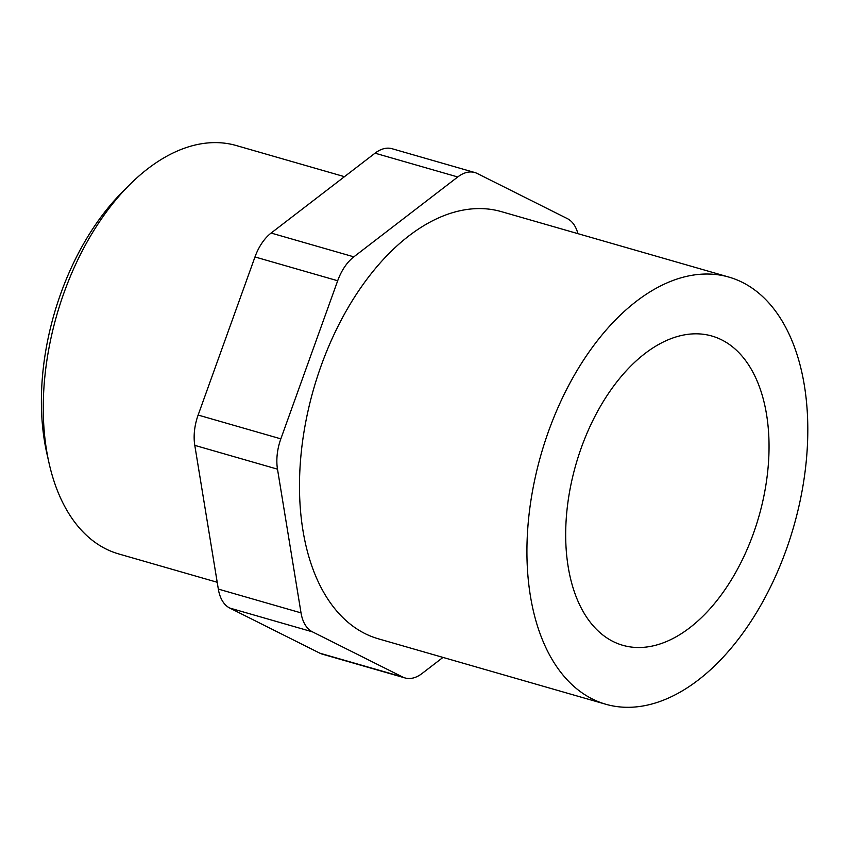 <?xml version="1.0" encoding="UTF-8"?>
<svg xmlns="http://www.w3.org/2000/svg" width="850" height="850" viewBox="0 0 850 850"><rect width="100%" height="100%" fill="white"/><g stroke="black" fill="none" stroke-linecap="round" stroke-linejoin="round"><path stroke-width="1.27" d="M442.988 657.411L422.057 673.497A40.896 24.172 -73.9 0 1 405.046 677.949A40.896 24.172 -73.9 0 1 402.571 676.982L312.449 631.847A40.896 24.172 -73.9 0 1 301.027 612.882L277.493 469.168A40.896 24.172 -73.9 0 1 280.84 438.855L337.684 280.755A40.896 24.172 -73.9 0 1 353.834 256.849L457.746 176.97A40.896 24.172 -73.9 0 1 474.757 172.518A40.896 24.172 -73.9 0 1 477.233 173.485L567.354 218.62A40.896 24.172 -73.9 0 1 577.936 233.665M474.757 172.518L392.052 148.718A40.896 24.172 106.1 0 0 375.041 153.181L271.118 233.049A40.896 24.172 106.1 0 0 254.979 256.955L198.135 415.055A40.896 24.172 106.1 0 0 194.788 445.368L218.322 589.082A40.896 24.172 106.1 0 0 229.744 608.048L319.866 653.193A40.896 24.172 106.1 0 0 322.341 654.16L405.046 677.949M344.473 176.673L236.247 145.531A212.489 125.588 106.1 0 0 129.051 185.321A212.489 125.588 106.1 0 0 46.58 450.373A212.489 125.588 106.1 0 0 49.088 463.271A212.489 125.588 106.1 0 0 118.745 553.945L217.207 582.271M129.051 185.321L121.858 192.557A199.357 117.821 106.1 0 0 44.498 441.214A199.357 117.821 106.1 0 0 46.835 453.316L49.088 463.271M568.193 566.876A160.926 95.115 106.1 0 0 622.848 645.32A160.926 95.115 106.1 0 0 758.753 516.97A160.926 95.115 106.1 0 0 711.832 336.016A160.926 95.115 106.1 0 0 604.201 400.042A160.926 95.115 106.1 0 0 568.193 566.876M530.4 595.935A222.275 131.368 106.1 0 0 605.891 704.278A222.275 131.368 106.1 0 0 793.592 526.989A222.275 131.368 106.1 0 0 728.801 277.068A222.275 131.368 106.1 0 0 580.125 365.489A222.275 131.368 106.1 0 0 530.4 595.935M728.801 277.068L501.362 211.629A222.275 131.368 106.1 0 0 352.686 300.05A222.275 131.368 106.1 0 0 302.961 530.496A222.275 131.368 106.1 0 0 378.452 638.839L605.891 704.278M319.866 653.193L402.571 676.982M229.744 608.048L312.449 631.847M375.041 153.181L457.746 176.97M271.118 233.049L353.834 256.849M254.979 256.955L337.684 280.755M198.135 415.055L280.84 438.855M194.788 445.368L277.493 469.168M218.322 589.082L301.027 612.882"/></g></svg>
